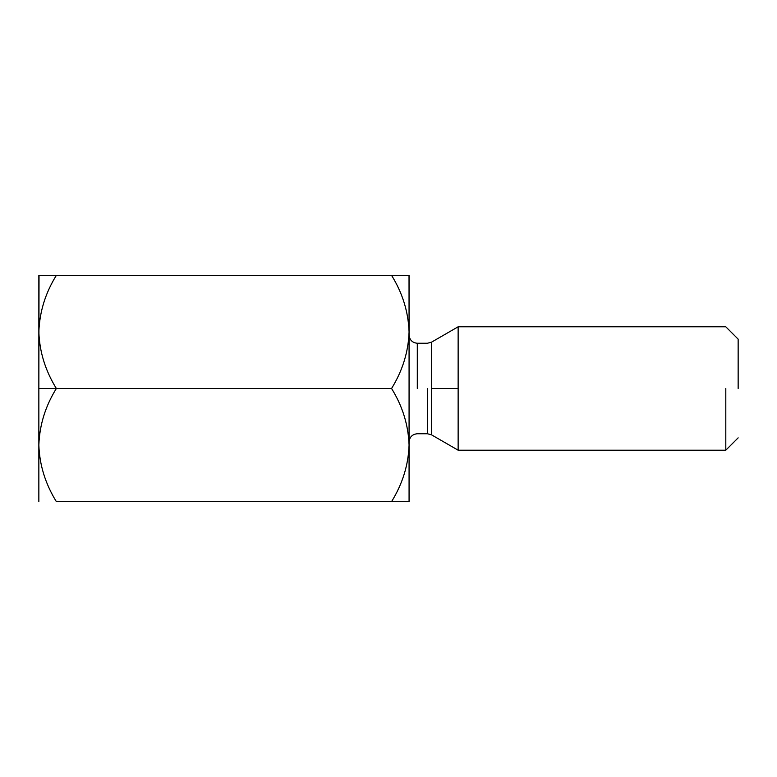 <?xml version="1.0" encoding="UTF-8"?>
<svg xmlns="http://www.w3.org/2000/svg" width="777" height="777" viewBox="0 0 777 777"><rect width="100%" height="100%" fill="white"/><g stroke="black" fill="none" stroke-linecap="round" stroke-linejoin="round"><path stroke-width="1.17" d="M39.025 275.379L38.85 388.5L56.352 388.5C45.348 370.658 39.52 351.806 38.85 331.934C39.52 351.806 45.348 370.658 56.352 388.5C45.416 406.109 39.578 424.961 38.85 445.066C39.52 464.928 45.348 483.78 56.352 501.621L391.569 501.621C402.564 483.78 408.401 464.928 409.071 445.066C408.343 424.961 402.505 406.109 391.569 388.5L56.352 388.5L391.569 388.5C402.564 370.658 408.401 351.806 409.071 331.934C408.343 311.839 402.505 292.987 391.569 275.379L56.352 275.379C45.416 292.987 39.578 311.839 38.85 331.934L38.85 331.905C39.578 311.839 45.416 292.987 56.352 275.379L409.071 275.379L409.071 445.114M38.85 275.379L56.352 275.379L38.85 275.379L38.85 445.036M39.073 325.806L39.209 324.126M409.071 445.027L409.071 331.934C408.401 351.806 402.564 370.658 391.569 388.5C402.505 406.109 408.343 424.961 409.071 445.066L409.071 501.621L56.352 501.621C45.348 483.78 39.52 464.928 38.85 445.066L38.85 501.621L38.85 445.066C39.578 424.961 45.416 406.109 56.352 388.5L38.85 388.5L38.85 445.066M391.763 501.282L409.071 501.621L409.071 445.066C408.401 464.928 402.564 483.78 391.569 501.621M738.15 388.5L738.15 339.141L738.15 388.5M725.805 388.5L725.805 450.204L725.805 388.5M458.139 388.5L458.139 326.796L458.139 450.204L458.139 326.796L458.139 450.204L458.139 388.5L431.546 388.5L431.546 434.848L431.546 342.152L431.546 388.5L458.139 388.5M427.428 388.5L427.428 433.751L427.428 388.5M417.298 388.5L417.298 343.249L417.298 388.5M431.546 388.5L431.546 434.848L431.546 388.5M409.071 275.379L391.569 275.379C402.505 292.987 408.343 311.839 409.071 331.934L409.023 275.379M738.15 437.859L725.805 450.204L458.139 450.204L431.546 434.848L427.428 433.751L417.298 433.751C412.325 434.265 409.586 437.014 409.071 441.977M738.15 339.141L725.805 326.796L458.139 326.796L431.546 342.152L427.428 343.249L417.298 343.249C412.325 342.735 409.586 339.986 409.071 335.023"/></g></svg>
